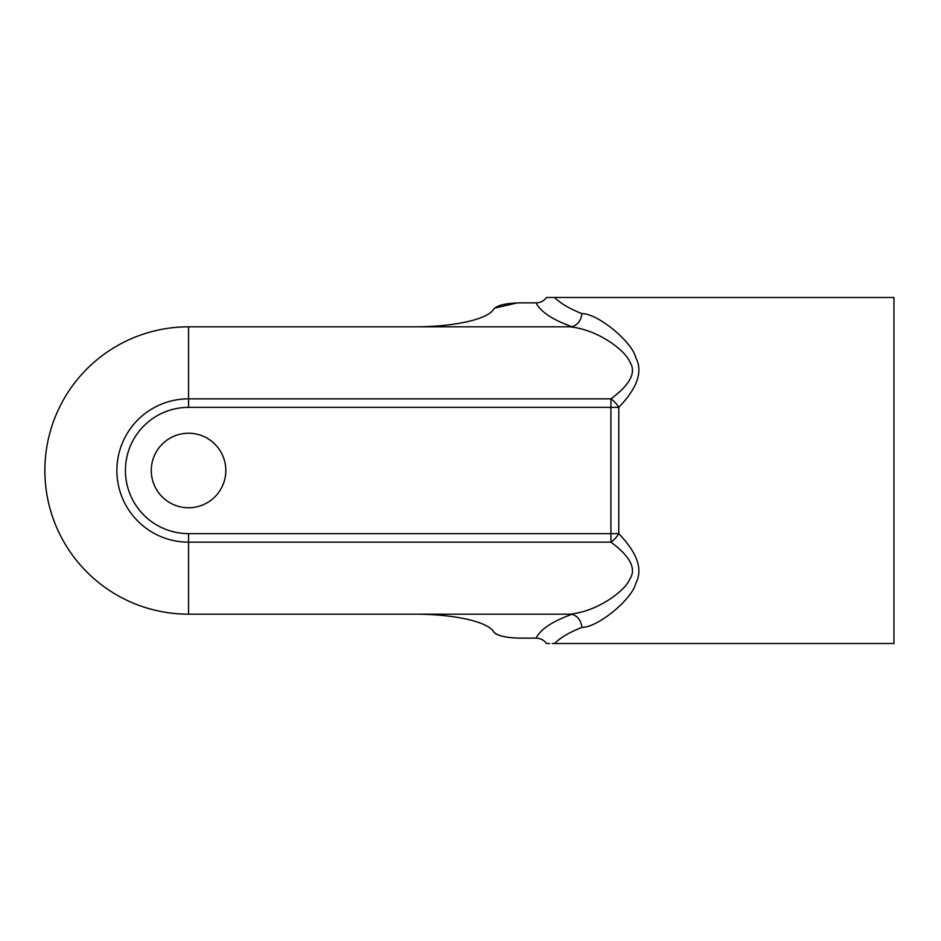 <?xml version="1.0" encoding="UTF-8"?>
<svg xmlns="http://www.w3.org/2000/svg" width="941" height="941" viewBox="0 0 941 941"><rect width="100%" height="100%" fill="white"/><g stroke="black" fill="none" stroke-linecap="round" stroke-linejoin="round"><path stroke-width="1.41" d="M549.673 297.474L546.533 297.474C543.91 300.967 540.416 302.767 536.076 302.861C540.416 302.767 543.91 300.967 546.533 297.474L893.95 297.474L893.95 643.526L552.261 643.526M549.673 643.526L546.533 643.526C543.91 640.033 540.416 638.233 536.076 638.139L537.946 638.28M581.961 627.376C598.076 627.541 632.458 598.817 635.787 583.302C643.115 569.634 637.445 553.073 618.778 533.629L188.553 533.629A63.129 63.129 0 0 1 125.424 470.5A63.129 63.129 0 0 1 188.553 407.371L610.921 407.371L610.921 542.157C630.211 556.39 636.539 568.646 629.905 578.95C627.212 585.208 620.566 591.924 609.98 599.099C596.959 607.604 583.691 612.626 570.175 614.179L571.869 614.308C577.586 615.92 580.95 620.272 581.961 627.376C569.528 632.246 560.389 637.622 554.543 643.526M188.553 533.629L188.553 542.157L610.921 542.157A13.315 6.422 -48.8 0 0 618.778 533.629L618.778 407.371A13.315 6.422 48.8 0 0 610.921 398.843L610.921 407.371L618.778 407.371C637.445 387.927 643.115 371.366 635.787 357.686C632.446 342.171 598.053 313.447 581.961 313.635C569.528 308.754 560.389 303.378 554.543 297.474L553.59 297.474M570.175 614.179L414.805 614.179A79.856 20.796 0 0 1 493.825 631.964C497.33 635.834 506.187 637.892 520.42 638.139L536.076 638.139C540.452 629.294 552.379 621.354 571.869 614.308M581.961 313.635C580.95 320.728 577.586 325.08 571.869 326.692C552.379 319.658 540.452 311.706 536.076 302.861L520.408 302.861C506.27 303.096 497.401 305.155 493.825 309.036L493.837 309.024M494.554 308.142L517.103 302.92M536.076 638.139L517.197 638.092M513.774 637.916L508.822 637.422M504.941 636.81L501.729 636.092M499.13 635.316L496.707 634.293M496.178 634.011L495.589 633.669M494.425 632.74L493.837 631.976M414.805 614.179L188.553 614.179A143.679 143.679 0 0 1 44.862 470.5A143.679 143.679 0 0 1 188.553 326.821L188.553 398.843L610.921 398.843C630.211 384.61 636.539 372.354 629.905 362.05C627.212 355.792 620.566 349.076 609.98 341.889C596.947 333.396 583.679 328.374 570.175 326.821L414.805 326.821A79.856 20.796 0 0 0 493.825 309.036M571.869 326.692L570.175 326.821M188.553 326.821L414.805 326.821M225.816 470.5A37.264 37.264 0 0 1 188.553 507.764A37.264 37.264 0 0 1 151.278 470.5A37.264 37.264 0 0 1 188.553 433.236A37.264 37.264 0 0 1 225.816 470.5M188.553 407.371L188.553 398.843A71.657 71.657 0 0 0 116.884 470.5A71.657 71.657 0 0 0 188.553 542.157L188.553 614.179"/></g></svg>
